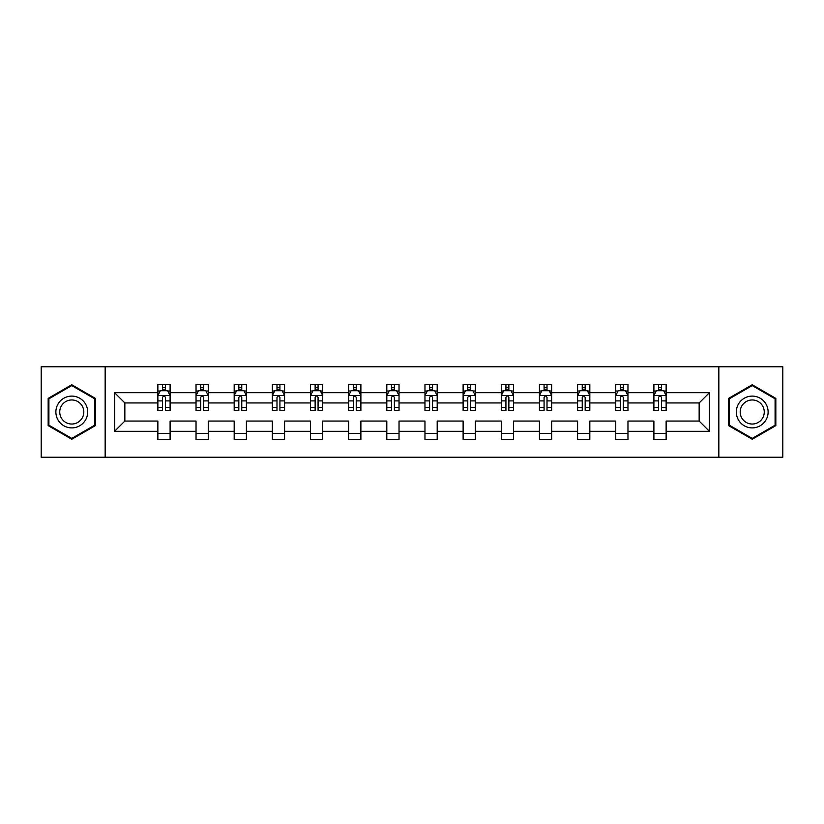 <?xml version="1.0" encoding="UTF-8"?>
<svg xmlns="http://www.w3.org/2000/svg" width="824" height="824" viewBox="0 0 824 824"><rect width="100%" height="100%" fill="white"/><g stroke="black" fill="none" stroke-linecap="round" stroke-linejoin="round"><path stroke-width="1.24" d="M718.837 366.752L41.2 366.752L41.2 457.248L782.8 457.248L782.8 366.752L718.837 366.752L718.837 457.248M666.132 431.323L666.132 421.054L699.154 421.054L709.423 431.323L666.132 431.323L666.132 439.522L653.896 439.522L653.896 431.323L627.97 431.323L627.97 439.522L615.744 439.522L615.744 431.323L589.819 431.323L589.819 439.522L577.593 439.522L577.593 431.323L551.658 431.323L551.658 439.522L539.432 439.522L539.432 431.323L513.507 431.323L513.507 439.522L501.28 439.522L501.28 431.323L475.345 431.323L475.345 439.522L463.119 439.522L463.119 431.323L437.194 431.323L437.194 439.522L424.968 439.522L424.968 431.323L399.032 431.323L399.032 439.522L386.806 439.522L386.806 431.323L360.881 431.323L360.881 439.522L348.655 439.522L348.655 431.323L322.72 431.323L322.72 439.522L310.493 439.522L310.493 431.323L284.568 431.323L284.568 439.522L272.342 439.522L272.342 431.323L246.407 431.323L246.407 439.522L234.181 439.522L234.181 431.323L208.256 431.323L208.256 439.522L196.03 439.522L196.03 431.323L170.105 431.323L170.105 439.522L157.868 439.522L157.868 431.323L114.577 431.323L114.577 392.677L157.868 392.677L157.868 384.478L170.105 384.478L170.105 392.677L196.03 392.677L196.03 384.478L208.256 384.478L208.256 392.677L234.181 392.677L234.181 384.478L246.407 384.478L246.407 392.677L272.342 392.677L272.342 384.478L284.568 384.478L284.568 392.677L310.493 392.677L310.493 384.478L322.72 384.478L322.72 392.677L348.655 392.677L348.655 384.478L360.881 384.478L360.881 392.677L386.806 392.677L386.806 384.478L399.032 384.478L399.032 392.677L424.968 392.677L424.968 384.478L437.194 384.478L437.194 392.677L463.119 392.677L463.119 384.478L475.345 384.478L475.345 392.677L501.28 392.677L501.28 384.478L513.507 384.478L513.507 392.677L539.432 392.677L539.432 384.478L551.658 384.478L551.658 392.677L577.593 392.677L577.593 384.478L589.819 384.478L589.819 392.677L615.744 392.677L615.744 384.478L627.97 384.478L627.97 392.677L653.896 392.677L653.896 384.478L666.132 384.478L666.132 392.677L709.423 392.677L709.423 431.323M105.163 457.248L105.163 366.752M653.896 392.677L653.896 402.946L627.97 402.946L627.97 392.677M627.97 431.323L627.97 421.054L653.896 421.054L653.896 431.323M615.744 392.677L615.744 402.946L589.819 402.946L589.819 392.677M589.819 431.323L589.819 421.054L615.744 421.054L615.744 431.323M577.593 392.677L577.593 402.946L551.658 402.946L551.658 392.677M551.658 431.323L551.658 421.054L577.593 421.054L577.593 431.323M539.432 392.677L539.432 402.946L513.507 402.946L513.507 392.677M513.507 431.323L513.507 421.054L539.432 421.054L539.432 431.323M501.28 392.677L501.28 402.946L475.345 402.946L475.345 392.677M475.345 431.323L475.345 421.054L501.28 421.054L501.28 431.323M463.119 392.677L463.119 402.946L437.194 402.946L437.194 392.677M437.194 431.323L437.194 421.054L463.119 421.054L463.119 431.323M424.968 392.677L424.968 402.946L399.032 402.946L399.032 392.677M399.032 431.323L399.032 421.054L424.968 421.054L424.968 431.323M386.806 392.677L386.806 402.946L360.881 402.946L360.881 392.677M360.881 431.323L360.881 421.054L386.806 421.054L386.806 431.323M348.655 392.677L348.655 402.946L322.72 402.946L322.72 392.677M322.72 431.323L322.72 421.054L348.655 421.054L348.655 431.323M310.493 392.677L310.493 402.946L284.568 402.946L284.568 392.677M284.568 431.323L284.568 421.054L310.493 421.054L310.493 431.323M272.342 392.677L272.342 402.946L246.407 402.946L246.407 392.677M246.407 431.323L246.407 421.054L272.342 421.054L272.342 431.323M234.181 392.677L234.181 402.946L208.256 402.946L208.256 392.677M208.256 431.323L208.256 421.054L234.181 421.054L234.181 431.323M196.03 392.677L196.03 402.946L170.105 402.946L170.105 392.677M170.105 431.323L170.105 421.054L196.03 421.054L196.03 431.323M157.868 392.677L157.868 402.946L124.846 402.946L124.846 421.054L157.868 421.054L157.868 431.323M114.577 392.677L124.846 402.946M699.154 421.054L699.154 402.946L666.132 402.946L666.132 392.677M658.551 390.597L661.487 390.597M620.39 390.597L623.325 390.597M582.238 390.597L585.174 390.597M544.077 390.597L547.012 390.597M505.926 390.597L508.861 390.597M467.764 390.597L470.7 390.597M429.613 390.597L432.548 390.597M391.452 390.597L394.387 390.597M353.3 390.597L356.236 390.597M315.139 390.597L318.074 390.597M276.988 390.597L279.923 390.597M238.826 390.597L241.762 390.597M200.675 390.597L203.61 390.597M162.513 390.597L165.449 390.597M157.868 433.403L170.105 433.403M196.03 433.403L208.256 433.403M234.181 433.403L246.407 433.403M272.342 433.403L284.568 433.403M310.493 433.403L322.72 433.403M348.655 433.403L360.881 433.403M386.806 433.403L399.032 433.403M424.968 433.403L437.194 433.403M463.119 433.403L475.345 433.403M501.28 433.403L513.507 433.403M539.432 433.403L551.658 433.403M577.593 433.403L589.819 433.403M615.744 433.403L627.97 433.403M653.896 433.403L666.132 433.403M124.846 421.054L114.577 431.323M709.423 392.677L699.154 402.946M95.378 398.373L71.77 384.746L48.173 398.373L48.173 425.627L71.77 439.254L95.378 425.627L95.378 398.373M728.622 398.373L728.622 425.627L752.23 439.254L775.827 425.627L775.827 398.373L752.23 384.746L728.622 398.373M165.449 387.661L162.513 387.661M160.165 391.019L157.868 391.019L157.868 384.478L162.513 384.478L162.513 390.72M157.868 407.468L157.868 410.537L162.513 410.537L162.513 407.468L157.868 407.468L157.868 402.946M170.105 402.946L170.105 410.537L165.449 410.537L165.449 397.446C164.47 395.561 163.492 395.561 162.513 397.446L162.513 407.468M167.797 391.019L170.105 391.019L170.105 384.478L165.449 384.478L165.449 390.72M170.105 395.613L167.653 390.72L160.32 390.72L157.868 395.613M203.61 387.661L200.675 387.661M198.327 391.019L196.03 391.019L196.03 384.478L200.675 384.478L200.675 390.72M196.03 407.468L196.03 410.537L200.675 410.537L200.675 407.468L196.03 407.468L196.03 402.946M208.256 402.946L208.256 410.537L203.61 410.537L203.61 397.446C202.632 395.561 201.653 395.561 200.675 397.446L200.675 407.468M205.959 391.019L208.256 391.019L208.256 384.478L203.61 384.478L203.61 390.72M208.256 395.613L205.815 390.72L198.471 390.72L196.03 395.613M241.762 387.661L238.826 387.661M236.478 391.019L234.181 391.019L234.181 384.478L238.826 384.478L238.826 390.72M234.181 407.468L234.181 410.537L238.826 410.537L238.826 407.468L234.181 407.468L234.181 402.946M246.407 402.946L246.407 410.537L241.762 410.537L241.762 397.446C240.783 395.561 239.805 395.561 238.826 397.446L238.826 407.468M244.11 391.019L246.407 391.019L246.407 384.478L241.762 384.478L241.762 390.72M246.407 395.613L243.966 390.72L236.632 390.72L234.181 395.613M58.01 404.048A15.903 15.903 0 0 0 63.829 425.771A15.903 15.903 0 0 0 85.541 419.952A15.903 15.903 0 0 0 79.722 398.229A15.903 15.903 0 0 0 58.01 404.048M61.347 405.985A12.041 12.041 0 0 0 65.755 422.424A12.041 12.041 0 0 0 82.194 418.015A12.041 12.041 0 0 0 77.796 401.576A12.041 12.041 0 0 0 61.347 405.985M94.647 398.795L94.647 425.205L71.77 438.409L48.904 425.205L48.904 398.795L71.77 385.591L94.647 398.795M738.459 404.048A15.903 15.903 0 0 0 744.278 425.771A15.903 15.903 0 0 0 765.99 419.952A15.903 15.903 0 0 0 760.171 398.229A15.903 15.903 0 0 0 738.459 404.048M741.806 405.985A12.041 12.041 0 0 0 746.204 422.424A12.041 12.041 0 0 0 762.653 418.015A12.041 12.041 0 0 0 758.245 401.576A12.041 12.041 0 0 0 741.806 405.985M775.096 398.795L775.096 425.205L752.23 438.409L729.353 425.205L729.353 398.795L752.23 385.591L775.096 398.795M279.923 387.661L276.988 387.661M274.639 391.019L272.342 391.019L272.342 384.478L276.988 384.478L276.988 390.72M272.342 407.468L272.342 410.537L276.988 410.537L276.988 407.468L272.342 407.468L272.342 402.946M284.568 402.946L284.568 410.537L279.923 410.537L279.923 397.446C278.945 395.561 277.966 395.561 276.988 397.446L276.988 407.468M282.272 391.019L284.568 391.019L284.568 384.478L279.923 384.478L279.923 390.72M284.568 395.613L282.127 390.72L274.783 390.72L272.342 395.613M318.074 387.661L315.139 387.661M312.79 391.019L310.493 391.019L310.493 384.478L315.139 384.478L315.139 390.72M310.493 407.468L310.493 410.537L315.139 410.537L315.139 407.468L310.493 407.468L310.493 402.946M322.72 402.946L322.72 410.537L318.074 410.537L318.074 397.446C317.096 395.561 316.117 395.561 315.139 397.446L315.139 407.468M320.423 391.019L322.72 391.019L322.72 384.478L318.074 384.478L318.074 390.72M322.72 395.613L320.279 390.72L312.945 390.72L310.493 395.613M356.236 387.661L353.3 387.661M350.952 391.019L348.655 391.019L348.655 384.478L353.3 384.478L353.3 390.72M348.655 407.468L348.655 410.537L353.3 410.537L353.3 407.468L348.655 407.468L348.655 402.946M360.881 402.946L360.881 410.537L356.236 410.537L356.236 397.446C355.257 395.561 354.279 395.561 353.3 397.446L353.3 407.468M358.584 391.019L360.881 391.019L360.881 384.478L356.236 384.478L356.236 390.72M360.881 395.613L358.43 390.72L351.096 390.72L348.655 395.613M394.387 387.661L391.452 387.661M389.103 391.019L386.806 391.019L386.806 384.478L391.452 384.478L391.452 390.72M386.806 407.468L386.806 410.537L391.452 410.537L391.452 407.468L386.806 407.468L386.806 402.946M399.032 402.946L399.032 410.537L394.387 410.537L394.387 397.446C393.409 395.561 392.43 395.561 391.452 397.446L391.452 407.468M396.735 391.019L399.032 391.019L399.032 384.478L394.387 384.478L394.387 390.72M399.032 395.613L396.591 390.72L389.258 390.72L386.806 395.613M432.548 387.661L429.613 387.661M427.265 391.019L424.968 391.019L424.968 384.478L429.613 384.478L429.613 390.72M424.968 407.468L424.968 410.537L429.613 410.537L429.613 407.468L424.968 407.468L424.968 402.946M437.194 402.946L437.194 410.537L432.548 410.537L432.548 397.446C431.57 395.561 430.591 395.561 429.613 397.446L429.613 407.468M434.897 391.019L437.194 391.019L437.194 384.478L432.548 384.478L432.548 390.72M437.194 395.613L434.742 390.72L427.409 390.72L424.968 395.613M470.7 387.661L467.764 387.661M465.416 391.019L463.119 391.019L463.119 384.478L467.764 384.478L467.764 390.72M463.119 407.468L463.119 410.537L467.764 410.537L467.764 407.468L463.119 407.468L463.119 402.946M475.345 402.946L475.345 410.537L470.7 410.537L470.7 397.446C469.721 395.561 468.743 395.561 467.764 397.446L467.764 407.468M473.048 391.019L475.345 391.019L475.345 384.478L470.7 384.478L470.7 390.72M475.345 395.613L472.904 390.72L465.57 390.72L463.119 395.613M508.861 387.661L505.926 387.661M503.577 391.019L501.28 391.019L501.28 384.478L505.926 384.478L505.926 390.72M501.28 407.468L501.28 410.537L505.926 410.537L505.926 407.468L501.28 407.468L501.28 402.946M513.507 402.946L513.507 410.537L508.861 410.537L508.861 397.446C507.883 395.561 506.904 395.561 505.926 397.446L505.926 407.468M511.21 391.019L513.507 391.019L513.507 384.478L508.861 384.478L508.861 390.72M513.507 395.613L511.055 390.72L503.722 390.72L501.28 395.613M547.012 387.661L544.077 387.661M541.729 391.019L539.432 391.019L539.432 384.478L544.077 384.478L544.077 390.72M539.432 407.468L539.432 410.537L544.077 410.537L544.077 407.468L539.432 407.468L539.432 402.946M551.658 402.946L551.658 410.537L547.012 410.537L547.012 397.446C546.034 395.561 545.055 395.561 544.077 397.446L544.077 407.468M549.361 391.019L551.658 391.019L551.658 384.478L547.012 384.478L547.012 390.72M551.658 395.613L549.217 390.72L541.873 390.72L539.432 395.613M585.174 387.661L582.238 387.661M579.89 391.019L577.593 391.019L577.593 384.478L582.238 384.478L582.238 390.72M577.593 407.468L577.593 410.537L582.238 410.537L582.238 407.468L577.593 407.468L577.593 402.946M589.819 402.946L589.819 410.537L585.174 410.537L585.174 397.446C584.195 395.561 583.217 395.561 582.238 397.446L582.238 407.468M587.522 391.019L589.819 391.019L589.819 384.478L585.174 384.478L585.174 390.72M589.819 395.613L587.368 390.72L580.034 390.72L577.593 395.613M623.325 387.661L620.39 387.661M618.041 391.019L615.744 391.019L615.744 384.478L620.39 384.478L620.39 390.72M615.744 407.468L615.744 410.537L620.39 410.537L620.39 407.468L615.744 407.468L615.744 402.946M627.97 402.946L627.97 410.537L623.325 410.537L623.325 397.446C622.347 395.561 621.368 395.561 620.39 397.446L620.39 407.468M625.674 391.019L627.97 391.019L627.97 384.478L623.325 384.478L623.325 390.72M627.97 395.613L625.529 390.72L618.185 390.72L615.744 395.613M661.487 387.661L658.551 387.661M656.203 391.019L653.896 391.019L653.896 384.478L658.551 384.478L658.551 390.72M653.896 407.468L653.896 410.537L658.551 410.537L658.551 407.468L653.896 407.468L653.896 402.946M666.132 402.946L666.132 410.537L661.487 410.537L661.487 397.446C660.508 395.561 659.53 395.561 658.551 397.446L658.551 407.468M663.835 391.019L666.132 391.019L666.132 384.478L661.487 384.478L661.487 390.72M666.132 395.613L663.681 390.72L656.347 390.72L653.896 395.613M170.043 395.489L157.93 395.489M170.105 407.468L165.449 407.468M162.513 400.907L157.868 400.907M170.105 400.907L165.449 400.907M165.449 389.216L162.513 389.216M208.194 395.489L196.091 395.489M208.256 407.468L203.61 407.468M200.675 400.907L196.03 400.907M208.256 400.907L203.61 400.907M203.61 389.216L200.675 389.216M246.355 395.489L234.243 395.489M246.407 407.468L241.762 407.468M238.826 400.907L234.181 400.907M246.407 400.907L241.762 400.907M241.762 389.216L238.826 389.216M284.507 395.489L272.404 395.489M284.568 407.468L279.923 407.468M276.988 400.907L272.342 400.907M284.568 400.907L279.923 400.907M279.923 389.216L276.988 389.216M322.668 395.489L310.555 395.489M322.72 407.468L318.074 407.468M315.139 400.907L310.493 400.907M322.72 400.907L318.074 400.907M318.074 389.216L315.139 389.216M360.819 395.489L348.717 395.489M360.881 407.468L356.236 407.468M353.3 400.907L348.655 400.907M360.881 400.907L356.236 400.907M356.236 389.216L353.3 389.216M398.971 395.489L386.868 395.489M399.032 407.468L394.387 407.468M391.452 400.907L386.806 400.907M399.032 400.907L394.387 400.907M394.387 389.216L391.452 389.216M437.132 395.489L425.029 395.489M437.194 407.468L432.548 407.468M429.613 400.907L424.968 400.907M437.194 400.907L432.548 400.907M432.548 389.216L429.613 389.216M475.283 395.489L463.181 395.489M475.345 407.468L470.7 407.468M467.764 400.907L463.119 400.907M475.345 400.907L470.7 400.907M470.7 389.216L467.764 389.216M513.445 395.489L501.332 395.489M513.507 407.468L508.861 407.468M505.926 400.907L501.28 400.907M513.507 400.907L508.861 400.907M508.861 389.216L505.926 389.216M551.596 395.489L539.493 395.489M551.658 407.468L547.012 407.468M544.077 400.907L539.432 400.907M551.658 400.907L547.012 400.907M547.012 389.216L544.077 389.216M589.757 395.489L577.645 395.489M589.819 407.468L585.174 407.468M582.238 400.907L577.593 400.907M589.819 400.907L585.174 400.907M585.174 389.216L582.238 389.216M627.909 395.489L615.806 395.489M627.97 407.468L623.325 407.468M620.39 400.907L615.744 400.907M627.97 400.907L623.325 400.907M623.325 389.216L620.39 389.216M666.07 395.489L653.957 395.489M666.132 407.468L661.487 407.468M658.551 400.907L653.896 400.907M666.132 400.907L661.487 400.907M661.487 389.216L658.551 389.216"/></g></svg>
